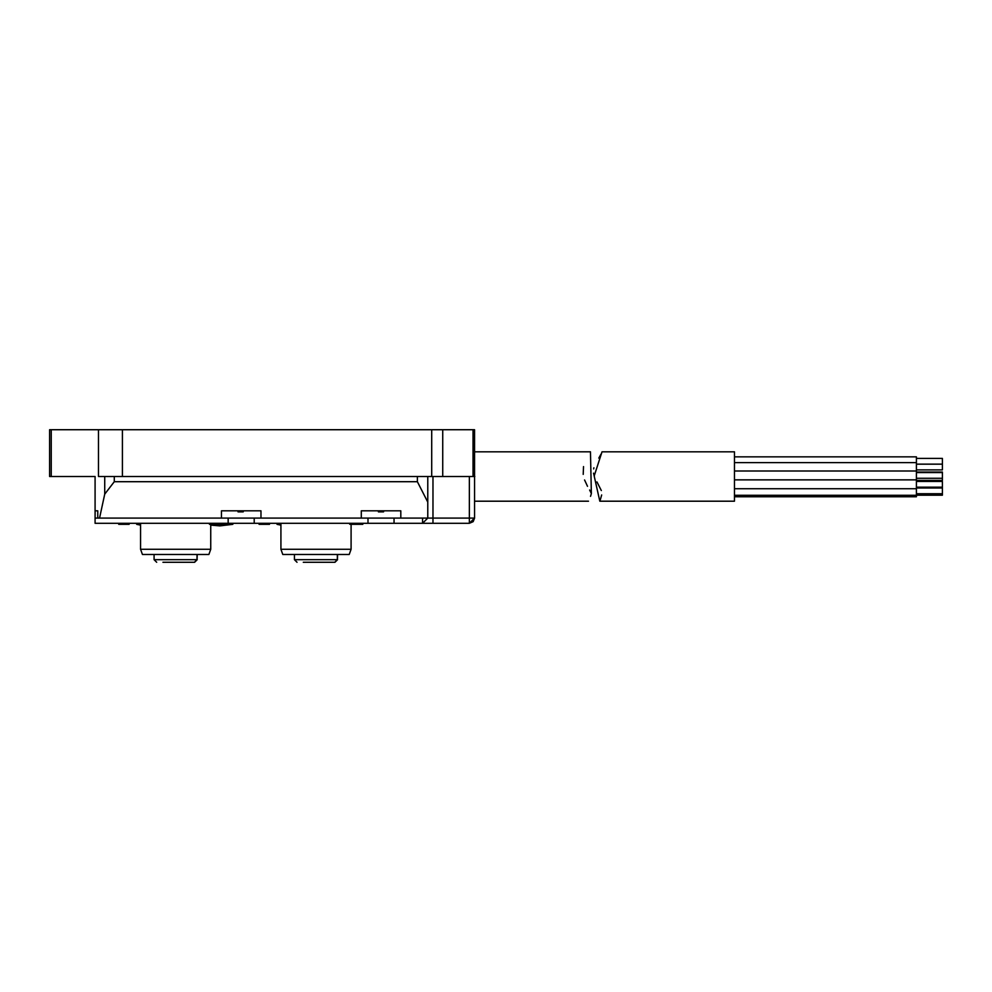 <?xml version="1.0" encoding="UTF-8"?>
<svg xmlns="http://www.w3.org/2000/svg" width="992" height="992" viewBox="0 0 992 992"><rect width="100%" height="100%" fill="white"/><g stroke="black" fill="none" stroke-linecap="round" stroke-linejoin="round"><path stroke-width="1.49" d="M594.357 476.507L593.526 473.147M593.65 468.906L593.898 467.79M598.796 458.106L600.978 454.175M602.02 451.819L594.183 475.986L599.813 501.196L734.464 501.196L734.464 451.819L602.02 451.819M600.259 500.042L601.66 494.958M601.326 490.544L596.948 481.914M734.464 496.756L916.41 496.756L916.41 456.841L734.464 456.841M916.41 480.401L942.4 480.401L942.4 472.031L916.41 472.031M916.41 469.898L942.4 469.898L942.4 458.403L916.41 458.403M916.41 495.194L942.4 495.194L942.4 481.455L916.41 481.455M474.56 476.507L474.56 518.097L469.352 523.292L95.083 523.292L95.083 476.507L49.6 476.507L49.6 429.722L474.56 429.722L474.56 476.507L114.291 476.507L114.291 481.703L417.372 481.703L417.372 476.507M97.774 510.818L95.133 510.818L97.774 510.818L97.774 518.097L221.464 518.097L221.464 510.818L238.03 510.818L238.03 511.86L243.238 511.86L243.238 510.818L260.97 510.818L221.464 510.818M361.299 510.818L378.386 510.818L378.386 511.86L383.582 511.86L383.582 510.818L400.805 510.818L361.299 510.818L361.299 518.097L221.464 518.097M232.835 523.292L232.835 524.334L222.444 524.334L222.444 523.292M210.738 525.128L219.84 525.884L232.835 524.334M98.481 429.722L98.481 476.507L114.291 476.507M400.805 510.818L400.805 518.097L427.775 518.097L422.567 523.292L422.567 518.097M400.805 518.097L394.047 518.097L394.047 523.292M114.291 481.703L104.73 494.14L99.547 518.097M260.97 510.818L260.97 518.097M422.58 523.292L427.775 518.097L427.775 502.113L417.372 481.703M394.047 518.097L361.299 518.097M95.133 510.818L95.083 519.176M228.16 523.292L228.16 518.097M254.212 518.097L254.212 523.292M367.995 523.292L367.995 518.097M197.073 554.478L197.073 559.674L194.444 562.278L179.292 562.278L190.724 562.278M156.686 562.278L154.082 559.674L196.999 559.674L194.37 562.278L162.924 562.278M170.202 562.278L172.013 562.278M154.082 559.674L154.082 554.478M196.999 559.674L196.999 554.478M337.429 554.478L337.429 559.674L334.8 562.278L319.647 562.278L331.08 562.278M297.03 562.278L294.438 559.674L337.354 559.674L334.726 562.278L303.279 562.278M310.546 562.278L312.368 562.278M294.438 559.674L294.438 554.478M337.354 559.674L337.354 554.478M210.738 549.283L208.878 554.478L142.439 554.478L140.566 549.283L210.738 549.283L210.738 523.292M351.094 549.283L349.221 554.478L282.794 554.478L280.922 549.283L351.094 549.283L351.094 523.292M140.566 549.283L140.566 523.292M280.922 549.283L280.922 523.292M427.775 476.507L427.775 502.113M269.489 523.292L269.489 524.334L259.086 524.334L259.086 523.292M350.709 524.334L361.262 524.334L361.262 523.292M361.262 524.334L362.799 524.334L362.799 523.292M217.868 523.292L217.868 524.334L209.448 524.334L209.448 523.292M217.868 524.334L219.331 524.334L219.331 523.292M219.331 524.334L222.444 524.334M129.134 523.292L129.134 524.334L118.73 524.334L118.73 523.292M432.971 476.507L432.971 518.097L469.352 518.097L469.352 523.292L474.56 518.097L469.352 518.097L469.352 476.507M474.821 476.507C474.821 516.72 474.821 516.72 474.821 476.507C474.821 436.282 474.821 436.282 474.821 476.507M590.538 496.347L591.368 493.532C587.735 503.663 587.735 503.663 591.368 493.532L589.632 490.011M587.5 486.316L584.573 479.967M583.209 474.387L583.519 466.587M474.821 451.819L590.463 451.806L591.368 493.532M277.016 523.292L277.016 524.334L280.922 525.128M280.922 524.334L277.016 524.334M136.673 523.292L136.673 524.334L140.566 525.128M140.566 524.334L136.673 524.334M95.133 518.097L97.774 518.097M197.073 559.674L197.234 554.478M337.429 559.674L337.578 554.478M122.413 429.722L122.413 476.507M431.706 476.507L431.706 429.722M427.775 518.097L432.971 518.097L432.971 523.292M473.035 476.507L473.035 429.722M442.73 429.722L442.73 476.507M356.475 524.334L356.475 523.292M358.757 524.334L358.757 523.292M360.394 524.334L360.394 523.292M104.73 494.14L104.73 476.507M51.249 429.722L51.249 476.507M734.464 479.892L916.41 479.892M734.464 488.734L916.41 488.734M734.464 495.293L916.41 495.293M734.464 462.619L916.41 462.619M734.464 471.002L916.41 471.002M734.464 479.843L916.41 479.843M916.41 487.171L942.4 487.171M916.41 488.014L942.4 488.014M916.41 493.731L942.4 493.731M916.41 464.12L942.4 464.12M916.41 464.169L942.4 464.169M916.41 472.564L942.4 472.564M916.41 478.28L942.4 478.28M197.234 559.674L194.63 562.278M337.578 559.674L334.986 562.278M349.742 523.292L349.742 524.334M469.352 523.292L473.122 521.68M473.184 521.606L474.56 518.196M474.821 501.196L588.504 501.196"/></g></svg>
